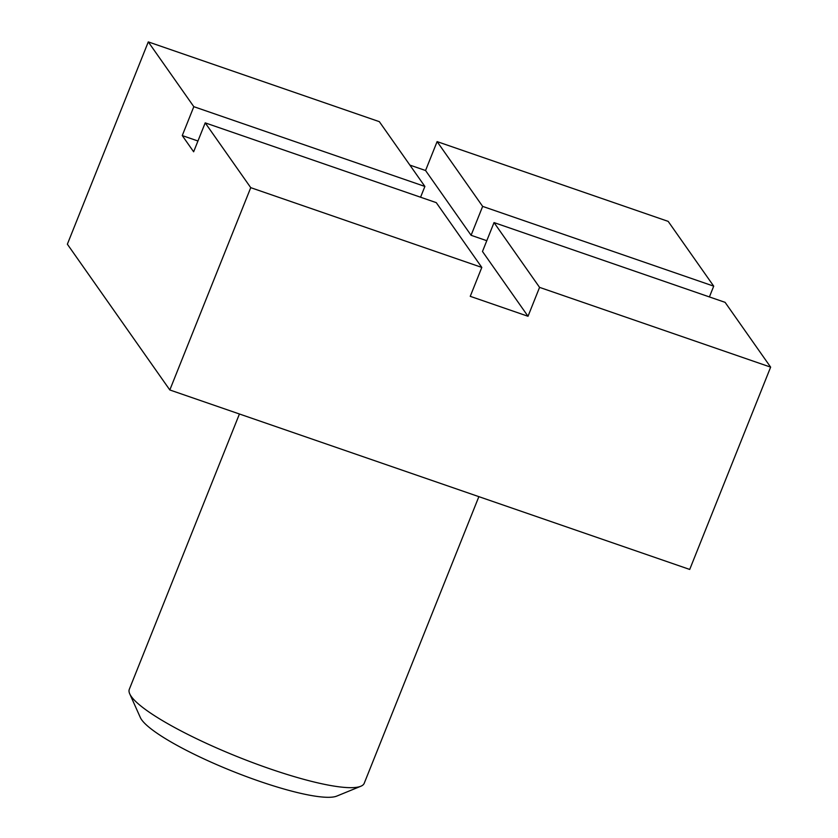 <?xml version="1.0" encoding="UTF-8"?>
<svg xmlns="http://www.w3.org/2000/svg" width="838" height="838" viewBox="0 0 838 838"><rect width="100%" height="100%" fill="white"/><g stroke="black" fill="none" stroke-linecap="round" stroke-linejoin="round"><path stroke-width="1.26" d="M360.811 786.254L336.761 796.1A107.536 19.044 -158.2 0 1 259.183 781.173A107.536 19.044 -158.2 0 1 140.344 717.538L129.722 693.822A126.507 22.406 21.8 0 0 269.532 768.687A126.507 22.406 21.8 0 0 360.811 786.254A126.507 22.406 21.8 0 0 364.226 783.279L478.865 496.651M239.427 413.993L129.303 689.318A126.507 22.406 21.8 0 0 129.722 693.822M437.111 141.612L482.646 206.389L713.714 286.156L668.179 221.379L437.111 141.612L425.557 170.512L471.092 235.289L486.784 240.705M425.557 170.512L409.876 165.096M193.819 106.677L424.887 186.445L379.342 121.667L148.284 41.9L193.819 106.677L182.255 135.578L197.957 141.004M182.255 135.578L193.641 151.783L205.205 122.872L250.74 187.66L481.808 267.427L470.244 296.327L528.013 316.272L482.479 251.484L494.032 222.583L539.567 287.371L770.635 367.138L689.716 569.442L169.821 389.963L67.365 244.204L148.284 41.9M539.567 287.371L528.013 316.272M250.74 187.66L169.821 389.963M713.714 286.156L709.409 296.935M770.635 367.138L725.1 302.35L494.032 222.583M424.887 186.445L420.571 197.223M482.646 206.389L471.092 235.289M481.808 267.427L436.263 202.639L205.205 122.872"/></g></svg>

